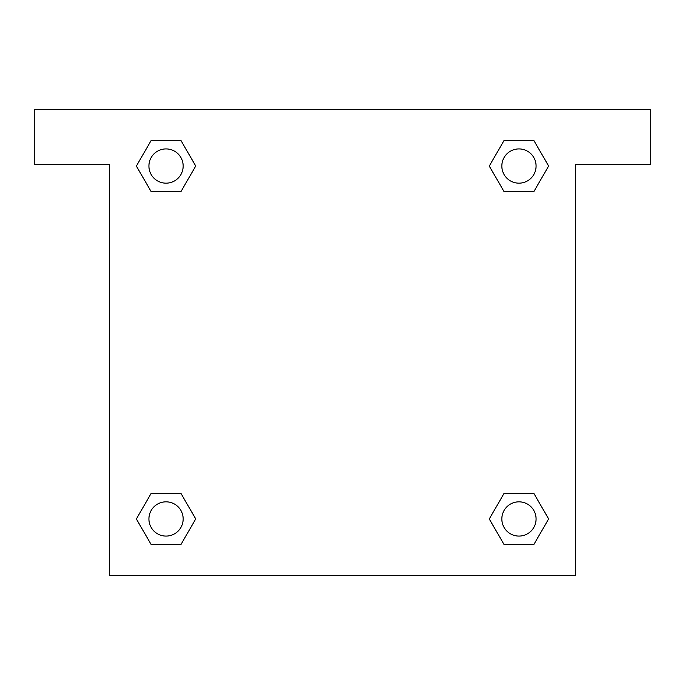 <?xml version="1.0" encoding="UTF-8"?>
<svg xmlns="http://www.w3.org/2000/svg" width="685" height="685" viewBox="0 0 685 685"><rect width="100%" height="100%" fill="white"/><g stroke="black" fill="none" stroke-linecap="round" stroke-linejoin="round"><path stroke-width="1.03" d="M650.75 109.6L34.25 109.6L34.25 164.4L109.6 164.4L109.6 575.4L575.4 575.4L575.4 164.4L650.75 164.4L650.75 109.6M151.214 191.731L180.874 191.731L151.214 191.731L136.383 166.044L151.214 140.356L180.874 140.356L195.704 166.044L180.874 191.731L151.214 191.731L136.349 166.061M180.874 140.356L151.214 140.356L180.874 140.356L195.739 166.027M180.874 493.269L151.214 493.269L180.874 493.269L195.704 518.956L180.874 544.644L151.214 544.644L136.383 518.956L151.214 493.269L180.874 493.269L195.739 518.939M151.214 544.644L180.874 544.644L151.214 544.644L136.349 518.973M533.786 493.269L504.126 493.269L533.786 493.269L548.616 518.956L533.786 544.644L504.126 544.644L489.296 518.956L504.126 493.269L533.786 493.269L548.651 518.939M504.126 544.644L533.786 544.644L504.126 544.644L489.261 518.973M504.126 191.731L533.786 191.731L504.126 191.731L489.296 166.044L504.126 140.356L533.786 140.356L548.616 166.044L533.786 191.731L504.126 191.731L489.261 166.061M533.786 140.356L504.126 140.356L533.786 140.356L548.651 166.027M536.081 518.956A17.125 17.125 0 0 0 510.394 504.126A17.125 17.125 0 0 0 510.394 533.786A17.125 17.125 0 0 0 536.081 518.956M183.169 518.956A17.125 17.125 0 0 0 157.481 504.126A17.125 17.125 0 0 0 157.481 533.786A17.125 17.125 0 0 0 183.169 518.956M536.081 166.044A17.125 17.125 0 0 0 510.394 151.214A17.125 17.125 0 0 0 510.394 180.874A17.125 17.125 0 0 0 536.081 166.044M183.169 166.044A17.125 17.125 0 0 0 157.481 151.214A17.125 17.125 0 0 0 157.481 180.874A17.125 17.125 0 0 0 183.169 166.044"/></g></svg>
